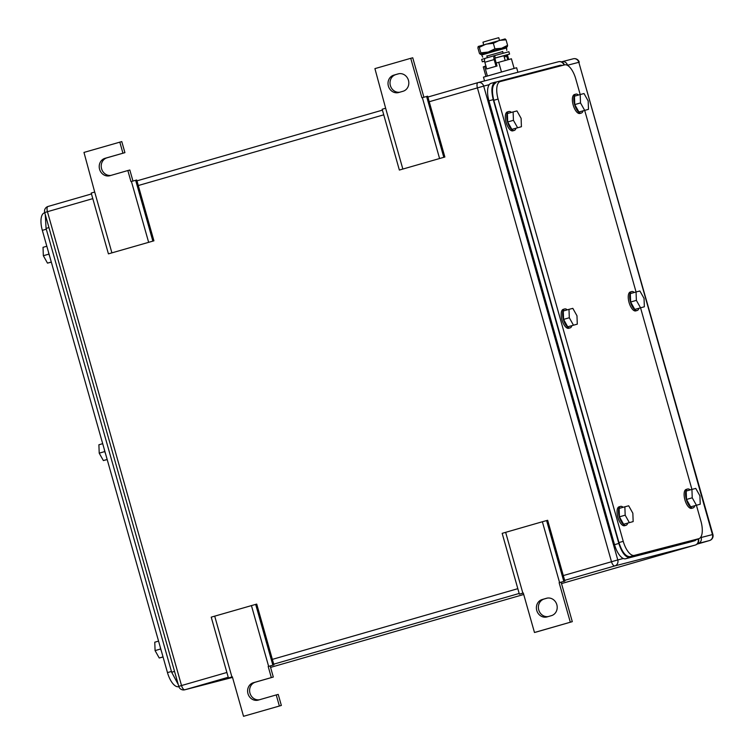<?xml version="1.0" encoding="UTF-8"?>
<svg xmlns="http://www.w3.org/2000/svg" width="754" height="754" viewBox="0 0 754 754"><rect width="100%" height="100%" fill="white"/><g stroke="black" fill="none" stroke-linecap="round" stroke-linejoin="round"><path stroke-width="1.13" d="M561.117 582.173L572.295 621.654L536.462 631.975L534.473 632.493L523.295 593.012L519.374 594.152L502.164 533.342L542.371 521.749L547.668 520.288L564.869 581.098L559.129 582.691L564.869 581.098M546.593 520.543L563.804 581.353M542.371 521.749L559.572 582.559M519.374 594.152L523.314 593.068M505.642 532.324L522.852 593.134M572.295 621.654L534.473 632.493M559.129 582.691L570.307 622.173M551.41 615.66L547.112 616.895A9.029 8.2 -104.5 0 1 546.914 616.951A9.029 8.2 -104.5 0 1 536.735 610.372A9.029 8.2 -104.5 0 1 542.192 599.524L546.49 598.28A9.029 8.2 -104.5 0 1 546.688 598.233A9.029 8.2 -104.5 0 1 556.867 604.812A9.029 8.2 -104.5 0 1 551.41 615.66M547.376 598.082L544.19 599.006A9.029 8.2 -104.5 0 0 538.639 609.477A9.029 8.2 -104.5 0 0 548.215 616.574M444.869 157.011L399.366 170.055L444.869 157.011L427.659 96.201L421.92 97.784L410.742 58.303L412.74 57.785L423.899 97.219M402.843 169.047L385.643 108.237L382.165 109.245L399.366 170.055M410.742 58.303L374.917 68.623L385.643 108.237M439.573 158.472L422.363 97.662M443.795 157.256L426.594 96.446M393.805 75.136L398.103 73.892A9.029 8.2 -104.5 0 1 398.3 73.845A9.029 8.2 -104.5 0 1 408.479 80.424A9.029 8.2 -104.5 0 1 403.022 91.272L398.725 92.506A9.029 8.2 -104.5 0 1 398.527 92.563A9.029 8.2 -104.5 0 1 388.357 85.984A9.029 8.2 -104.5 0 1 393.805 75.136L398.989 73.704M395.803 74.618A9.029 8.2 -104.5 0 0 390.252 85.089A9.029 8.2 -104.5 0 0 399.827 92.195M243.533 716.3L281.355 705.461L243.533 716.3L232.355 676.809L228.434 677.959L211.224 617.149L256.718 604.095L273.928 664.905L268.188 666.489L273.928 664.905M255.653 604.35L272.863 665.16M251.421 605.556L268.631 666.366M228.434 677.959L232.373 676.875M214.702 616.131L231.912 676.941M281.355 705.461L278.226 694.406L276.228 694.924L279.357 705.98M270.177 665.98L273.306 677.035L253.401 682.709A9.029 8.2 -104.5 0 0 247.943 693.557A9.029 8.2 -104.5 0 0 258.122 700.136A9.029 8.2 -104.5 0 0 258.32 700.08L276.228 694.924M273.306 677.035L255.389 682.191A9.029 8.2 -104.5 0 0 249.847 692.662A9.029 8.2 -104.5 0 0 259.423 699.769M268.188 666.489L271.317 677.544M153.92 240.818L108.425 253.862L153.92 240.818L136.719 180.008L130.97 181.591L127.85 170.536L129.839 170.018L132.949 181.026M111.903 252.854L94.702 192.044L91.215 193.052L108.425 253.862M111.036 175.38A9.029 8.2 -104.5 0 1 101.46 168.274A9.029 8.2 -104.5 0 1 107.002 157.803L124.919 152.647L121.79 141.592L83.967 152.421L94.702 192.044M148.632 242.27L131.422 181.46M152.855 241.063L135.645 180.253M124.919 152.647L105.013 158.321A9.029 8.2 -104.5 0 0 99.556 169.169A9.029 8.2 -104.5 0 0 109.735 175.748A9.029 8.2 -104.5 0 0 109.933 175.691L127.85 170.536M119.801 142.101L122.93 153.166M567.583 65.419L567.536 65.24A4.929 4.477 75.5 0 0 561.89 61.734L561.41 61.875M697.441 543.7L698.213 543.483A4.929 4.477 75.5 0 0 701.173 537.498L700.975 536.81M178.585 686.677L178.585 686.677A16.418 6.861 -106.1 0 1 167.473 672.606L42.328 230.347A16.418 6.861 -106.1 0 1 44.42 212.854A16.418 6.861 -106.1 0 1 44.495 212.835L44.42 212.854M102.695 443.672L98.897 444.766L99.217 453.163L103.364 460.562L107.191 459.572M99.217 453.163L104.797 451.552M103.364 460.562L107.162 459.469M104.269 449.243A9.849 4.119 73.9 0 0 105.551 453.785M46.823 246.238L43.025 247.331L43.346 255.719L47.493 263.127L51.319 262.138M43.346 255.719L48.925 254.117M47.493 263.127L51.291 262.034M48.397 251.808A9.849 4.119 73.9 0 0 49.689 256.351M158.557 641.107L154.768 642.201L155.079 650.598L159.235 657.997L163.062 657.007M155.079 650.598L160.668 648.987M159.235 657.997L163.034 656.904M160.14 646.678A9.849 4.119 73.9 0 0 161.422 651.22M178.255 684.538L171.667 672.238L46.069 228.405L45.278 214.607M500.109 81.592L500.185 81.573A16.418 6.861 73.9 0 1 500.26 81.555L564.671 64.863A16.418 6.861 73.9 0 1 575.783 78.934L580.194 94.542L584.02 93.543L588.177 100.951L588.488 109.339L578.921 111.988L588.488 109.339M584.699 110.433L636.065 291.977L639.892 290.978L644.039 298.386L644.359 306.774L634.793 309.423L644.359 306.774M640.561 307.868L691.936 489.412L695.763 488.413L699.91 495.821L700.23 504.209L690.664 506.858L700.23 504.209M696.432 505.303L700.928 521.193A16.418 6.861 73.9 0 1 698.826 538.686A16.418 6.861 73.9 0 1 698.76 538.705L634.34 555.396A16.418 6.861 73.9 0 1 623.238 541.325L498.092 99.066A16.418 6.861 73.9 0 1 500.185 81.573M623.238 541.325L618.94 542.56C622.041 552.051 625.745 556.744 630.042 556.64L694.604 539.902M618.94 542.56L493.795 100.31L498.092 99.066M495.962 82.789C492.192 84.768 491.467 90.612 493.795 100.31M577.291 324.154L576.97 315.766L572.823 308.358L568.987 309.357L563.257 311.006L563.577 319.404L567.724 326.802L577.291 324.154L567.724 326.802M573.455 325.153L569.308 317.745L568.987 309.357M569.308 317.745L563.577 319.404M571.843 325.728A9.849 4.119 -106.1 0 1 570.137 327.867A9.849 4.119 -106.1 0 1 570.09 327.886A9.849 4.119 -106.1 0 1 563.436 319.489A9.849 4.119 -106.1 0 1 564.68 308.942A9.849 4.119 -106.1 0 1 564.727 308.933A9.849 4.119 -106.1 0 1 567.272 309.847M568.742 328.273A9.849 4.119 -106.1 0 1 568.704 328.282A9.849 4.119 -106.1 0 1 568.657 328.301A9.849 4.119 -106.1 0 1 562.003 319.903A9.849 4.119 -106.1 0 1 563.247 309.357A9.849 4.119 -106.1 0 1 563.295 309.338M633.162 521.589L632.842 513.201L628.695 505.793L624.859 506.792L619.128 508.441L619.439 516.839L623.596 524.237L633.162 521.589L623.596 524.237M629.326 522.588L625.179 515.18L624.859 506.792M625.179 515.18L619.439 516.839M627.714 523.163A9.849 4.119 -106.1 0 1 625.999 525.302A9.849 4.119 -106.1 0 1 625.961 525.321A9.849 4.119 -106.1 0 1 619.307 516.924A9.849 4.119 -106.1 0 1 620.551 506.377A9.849 4.119 -106.1 0 1 620.599 506.368A9.849 4.119 -106.1 0 1 623.143 507.282M624.614 525.708A9.849 4.119 -106.1 0 1 624.566 525.717A9.849 4.119 -106.1 0 1 624.529 525.736A9.849 4.119 -106.1 0 1 617.875 517.338A9.849 4.119 -106.1 0 1 619.119 506.792A9.849 4.119 -106.1 0 1 619.166 506.782M696.394 505.208L692.238 497.8L691.927 489.412L686.187 491.061L686.508 499.459L690.664 506.858M692.238 497.8L686.508 499.459M694.783 505.783A9.849 4.119 -106.1 0 1 693.067 507.923A9.849 4.119 -106.1 0 1 693.03 507.942A9.849 4.119 -106.1 0 1 686.376 499.544A9.849 4.119 -106.1 0 1 687.62 488.997A9.849 4.119 -106.1 0 1 687.657 488.988A9.849 4.119 -106.1 0 1 690.212 489.902M691.682 508.328A9.849 4.119 -106.1 0 1 691.635 508.337A9.849 4.119 -106.1 0 1 691.588 508.356A9.849 4.119 -106.1 0 1 684.943 499.959A9.849 4.119 -106.1 0 1 686.187 489.412A9.849 4.119 -106.1 0 1 686.225 489.403M640.523 307.773L636.376 300.365L636.056 291.977L630.325 293.626L630.646 302.024L634.793 309.423M636.376 300.365L630.646 302.024M638.911 308.348A9.849 4.119 -106.1 0 1 637.205 310.488A9.849 4.119 -106.1 0 1 637.158 310.507A9.849 4.119 -106.1 0 1 630.504 302.109A9.849 4.119 -106.1 0 1 631.748 291.562A9.849 4.119 -106.1 0 1 631.795 291.553A9.849 4.119 -106.1 0 1 634.34 292.467M635.811 310.893A9.849 4.119 -106.1 0 1 635.763 310.902A9.849 4.119 -106.1 0 1 635.726 310.921A9.849 4.119 -106.1 0 1 629.072 302.524A9.849 4.119 -106.1 0 1 630.316 291.977A9.849 4.119 -106.1 0 1 630.363 291.958M584.661 110.338L580.505 102.93L580.184 94.542L574.454 96.192L574.774 104.589L578.921 111.988M580.505 102.93L574.774 104.589M583.049 110.913A9.849 4.119 -106.1 0 1 581.334 113.053A9.849 4.119 -106.1 0 1 581.287 113.072A9.849 4.119 -106.1 0 1 574.633 104.674A9.849 4.119 -106.1 0 1 575.877 94.127A9.849 4.119 -106.1 0 1 575.924 94.118A9.849 4.119 -106.1 0 1 578.469 95.032M581.334 113.053L579.901 113.468A9.849 4.119 -106.1 0 1 579.901 113.468A9.849 4.119 -106.1 0 1 579.854 113.477A9.849 4.119 -106.1 0 1 573.2 105.089A9.849 4.119 -106.1 0 1 574.444 94.542A9.849 4.119 -106.1 0 1 574.491 94.523M521.419 126.719L521.108 118.331L516.952 110.923L513.116 111.922L507.385 113.571L507.706 121.969L511.853 129.368L521.419 126.719L511.853 129.368M517.593 127.718L513.436 120.31L513.116 111.922M513.436 120.31L507.706 121.969M515.981 128.293A9.849 4.119 -106.1 0 1 514.266 130.433A9.849 4.119 -106.1 0 1 514.219 130.451A9.849 4.119 -106.1 0 1 507.574 122.054A9.849 4.119 -106.1 0 1 508.809 111.507A9.849 4.119 -106.1 0 1 508.856 111.498A9.849 4.119 -106.1 0 1 511.41 112.412M512.88 130.838A9.849 4.119 -106.1 0 1 512.833 130.847A9.849 4.119 -106.1 0 1 512.786 130.857A9.849 4.119 -106.1 0 1 506.141 122.468A9.849 4.119 -106.1 0 1 507.376 111.922A9.849 4.119 -106.1 0 1 507.423 111.903M495.255 82.129L491.108 83.326A16.418 6.861 73.9 0 0 491.033 83.345A16.418 6.861 73.9 0 0 488.931 100.838L614.529 544.68A16.418 6.861 73.9 0 0 625.641 558.752L690.711 541.89A16.418 6.861 73.9 0 0 690.787 541.862A16.418 6.861 73.9 0 0 690.862 541.843M562.588 65.4L560.476 65.221L491.033 83.345M495.406 82.092C491.636 84.071 490.911 89.905 493.239 99.603L618.827 543.436C621.937 552.927 625.641 557.621 629.939 557.508L695.084 540.627L696.922 539.233M499.497 40.339L498.752 37.7L489.148 40.33L482.956 42.167L483.7 44.806M505.01 38.916L506.038 39.83L507.593 45.325L501.599 48.275L507.291 46.786L480.449 54.382M485.953 76.371L483.267 66.889L485.878 65.975M496.189 63.006L511.401 58.784L514.124 68.397M487.376 75.947L484.662 66.324M501.448 71.894L498.724 62.271M517.913 72.261L516.65 67.775L515.114 68.133L483.474 77.162L484.539 80.914M506.038 39.83L499.365 40.377L493.361 43.317L494.916 48.822L501.599 48.275L480.496 54.354L479.459 53.43L477.904 47.936L478.206 46.475L505.152 38.906M493.361 43.317L485.991 44.147L479.299 47.37L478.262 46.456M479.299 47.37L480.854 52.865L480.496 54.354M494.916 48.822L488.224 52.045L480.854 52.865M507.244 46.805L507.593 45.325M508.743 59.519L507.753 56.041A3.713 1.546 -106.1 0 0 507.31 54.806M509.572 54.09L495.303 57.973A1.254 0.518 -106.1 0 0 495.142 59.302L497.037 66.003L496.038 66.258L494.143 59.566A3.713 1.546 -106.1 0 1 494.615 55.608L508.903 51.715L509.572 54.09L505.915 55.221A1.254 0.518 -106.1 0 1 506.763 56.296L504.219 57.021M507.753 59.792L506.763 56.296M484.577 61.074L482.324 61.8L484.605 61.234M503.861 55.73L495.171 58.067M496.038 66.258L486.726 68.944L484.831 62.252A3.713 1.546 -106.1 0 1 485.303 58.294L494.615 55.608A3.713 1.546 -106.1 0 1 494.633 55.608L495.303 57.973M494.596 55.617L485.322 58.284A3.713 1.546 -106.1 0 0 485.303 58.294L481.655 59.425L482.324 61.8M486.726 68.944L497.037 66.003M502.682 51.592L486.886 56.069M482.749 57.134L481.665 55.014L494.954 51.121L506.594 47.964L506.773 50.339M506.594 47.964L502.739 48.237L485.076 53.242M544.19 599.006L542.192 599.524M255.389 682.191L253.401 682.709M107.002 157.803L105.013 158.321M478.008 82.61L427.895 97.04L478.027 82.601A4.929 4.477 75.5 0 1 483.691 86.097L489.252 84.655M382.41 110.141L136.955 180.847L382.41 110.141M91.47 193.948L48.086 206.445A4.929 2.055 -106.1 0 1 48.086 206.445A4.929 4.929 0 0 0 44.693 212.524L47.436 211.704A4.929 2.055 -106.1 0 1 48.068 206.455L91.47 193.948M478.262 82.544L558.403 61.771A4.929 4.477 75.5 0 1 563.973 65.042M563.304 575.575L617.78 559.939L483.691 86.097L429.224 101.724M383.739 114.825L138.284 185.531M92.799 198.632L47.436 211.704L181.525 685.546L226.879 672.474M623.341 558.497L617.78 559.939A4.929 4.477 75.5 0 1 614.821 565.915A4.929 2.055 73.9 0 1 611.485 561.692L477.405 87.85A4.929 2.055 -106.1 0 1 478.027 82.601A4.929 2.055 -106.1 0 1 478.055 82.591A4.929 4.929 0 0 1 478.159 82.563L558.507 61.743A4.929 4.929 0 0 1 564.407 64.929M696.743 539.478L698.129 539.119A4.929 4.477 75.5 0 1 695.169 545.095A4.929 2.055 73.9 0 0 695.188 545.085A4.929 4.929 0 0 0 698.562 539.016L698.063 538.903M272.364 659.373L517.828 588.676M564.661 580.363L614.821 565.915L695.169 545.095L561.523 583.587L695.188 545.085M184.749 689.797A4.929 4.477 75.5 0 0 184.853 689.769A4.929 2.055 -106.1 0 1 181.525 685.546L178.773 686.366A4.929 4.929 0 0 0 184.749 689.797L232.524 677.412L184.853 689.769L228.236 677.271M273.721 664.17L519.176 593.464M270.582 667.394L523.719 594.482L270.582 667.394M712.898 534.473L578.818 62.309L712.455 534.577A4.929 4.477 75.5 0 1 709.495 540.552A4.929 2.055 -106.1 0 1 709.495 540.552L696.941 544.171L709.523 540.552A4.929 4.929 0 0 0 712.898 534.473L701.173 537.498M562.107 61.687L573.181 58.812A4.929 4.477 75.5 0 1 578.818 62.309L567.536 65.24M698.213 543.483L709.495 540.552M171.441 671.465L167.473 672.606M42.328 230.347L46.296 229.207M174.542 671.409L171.667 672.238M48.953 227.576L46.069 228.405M694.453 539.949L698.76 538.705M630.042 556.64L634.34 555.396M488.931 100.838L493.239 99.603M614.529 544.68L618.827 543.436M625.641 558.752L629.939 557.508M690.711 541.89L695.009 540.646M505.915 55.221L503.879 55.815M494.143 59.566L484.831 62.252M44.693 212.524L178.773 686.366M561.994 61.705L573.285 58.784A4.929 4.929 0 0 1 579.26 62.214M694.528 539.921L698.826 538.686M570.137 327.867L568.704 328.282M564.68 308.942L563.247 309.357M625.999 525.302L624.566 525.717M620.551 506.377L619.119 506.792M693.067 507.923L691.635 508.337M687.62 488.997L686.187 489.412M637.205 310.488L635.763 310.902M631.748 291.562L630.316 291.977M575.877 94.127L574.444 94.542M514.266 130.433L512.833 130.847M508.809 111.507L507.376 111.922M690.787 541.862L695.084 540.627M486.839 55.881L487.357 57.7M502.635 51.413L503.144 53.223M503.842 55.673L505.199 60.49M485.086 53.232L481.665 55.014"/></g></svg>
